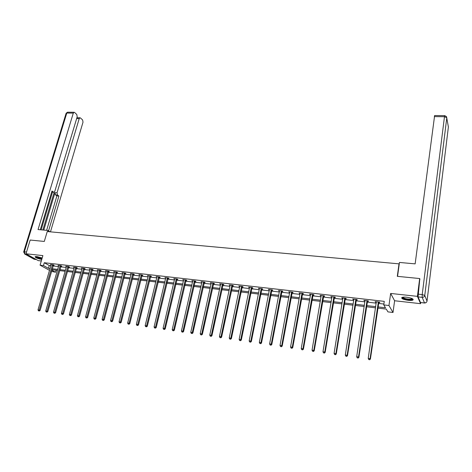 <?xml version="1.0" encoding="UTF-8"?>
<svg xmlns="http://www.w3.org/2000/svg" width="472" height="472" viewBox="0 0 472 472"><rect width="100%" height="100%" fill="white"/><g stroke="black" fill="none" stroke-linecap="round" stroke-linejoin="round"><path stroke-width="0.71" d="M42.197 257.977L36.916 256.591L35.14 256.685C35.217 257.665 37.424 258.585 41.76 259.452M408.156 300.322C410.475 300.558 412.074 300.463 412.953 300.044C413.696 298.947 411.602 298.009 406.669 297.236C404.351 297.006 402.763 297.1 401.908 297.513C401.176 298.617 403.259 299.549 408.156 300.322M56.139 270.208L55.548 272.232L51.46 271.418M399.212 264.285L399.017 263.854L47.241 231.557L44.297 241.44L30.173 240.042L25.989 253.771L38.309 260.627L41.312 260.963M420.717 302.599L420.582 303.679L417.407 296.351L390.645 293.442L388.969 305.514L393.005 312.482L387.949 311.88L386.285 309.107L377.736 308.098M390.645 293.442L394.61 300.752L420.582 303.679M394.61 300.752L393.005 312.482M399.017 263.854L397.3 276.332L419.673 278.545L419.962 279.282M419.673 278.545L417.407 296.351M377.907 306.9L385.494 307.791L383.76 304.912L384.267 301.36L44.285 262.733L49.253 265.506L50.911 265.701M53.053 265.942L58.54 266.574M60.687 266.822L66.251 267.465M68.399 267.712L74.045 268.361M76.193 268.609L81.921 269.27M84.075 269.518L89.881 270.185M92.04 270.432L97.928 271.111M100.088 271.359L106.064 272.049M108.224 272.297L114.289 272.993M116.454 273.247L122.602 273.955M124.767 274.202L131.01 274.922M133.175 275.17L139.511 275.902M141.677 276.149L148.102 276.887M150.273 277.141L156.792 277.89M158.97 278.138L165.583 278.899M167.761 279.153L174.475 279.925M176.652 280.173L183.466 280.958M185.643 281.212L192.558 282.008M194.741 282.256L201.762 283.064M203.945 283.318L211.067 284.138M213.25 284.392L220.483 285.224M222.672 285.471L230.012 286.321M232.195 286.569L239.646 287.43M241.835 287.678L249.405 288.551M251.594 288.805L259.275 289.69M261.464 289.944L269.264 290.84M271.459 291.094L279.377 292.003M281.572 292.257L289.613 293.183M291.802 293.437L299.974 294.375M302.163 294.628L310.464 295.584M312.653 295.832L321.078 296.805M323.273 297.059L331.834 298.044M334.023 298.298L342.719 299.295M344.914 299.549L353.746 300.564M355.935 300.817L364.909 301.85M367.104 302.104L376.219 303.154M378.408 303.407L383.883 304.039M378.638 302.493L379.818 302.629L379.523 302.139L375.14 301.637L375.447 302.127L376.355 302.227M367.334 301.195L368.496 301.331L368.178 300.841L363.853 300.351L365.051 300.935M356.171 299.915L357.322 300.05L356.979 299.561L352.708 299.077L353.888 299.655M345.15 298.652L346.283 298.782L345.923 298.298L341.704 297.814L342.867 298.392M334.264 297.407L335.386 297.531L335.002 297.047L330.837 296.575L331.981 297.142M323.515 296.174L324.624 296.298L324.217 295.814L320.104 295.348L321.231 295.914M312.895 294.959L313.992 295.083L313.567 294.599L309.508 294.133L310.617 294.693M302.41 293.755L303.49 293.879L303.048 293.395L299.036 292.935L300.133 293.495M292.05 292.569L293.118 292.687L292.658 292.209L288.693 291.755L289.773 292.304M281.819 291.395L282.875 291.513L282.392 291.035L278.48 290.587L279.542 291.135M271.707 290.233L272.751 290.357L272.255 289.873L268.385 289.43L269.429 289.973M261.718 289.088L262.751 289.206L262.231 288.728L258.414 288.292L259.447 288.829M251.847 287.961L252.868 288.079L252.337 287.595L248.561 287.165L249.576 287.702M242.095 286.84L243.098 286.958L242.555 286.48L238.82 286.05L239.823 286.581M232.454 285.737L233.451 285.849L232.885 285.371L229.197 284.952L230.188 285.477M222.926 284.645L223.911 284.758L223.333 284.28L219.686 283.861L220.66 284.386M213.509 283.566L214.483 283.678L213.887 283.2L210.288 282.787L211.249 283.306M204.205 282.498L205.167 282.61L204.559 282.132L200.995 281.725L201.945 282.238M195.007 281.448L195.957 281.554L195.331 281.076L191.809 280.675L192.747 281.188M185.909 280.403L186.847 280.51L186.21 280.032L182.729 279.636L183.655 280.144M176.917 279.371L177.844 279.477L177.195 279.005L173.755 278.61L174.664 279.111M168.026 278.35L168.947 278.456L168.28 277.984L164.881 277.595L165.778 278.096M159.235 277.347L160.144 277.447L159.465 276.975L156.102 276.592L156.987 277.088M150.544 276.35L151.441 276.45L150.751 275.978L147.429 275.601L148.302 276.09M141.948 275.365L142.839 275.465L142.137 274.993L138.845 274.615L139.706 275.105M133.446 274.391L134.325 274.492L133.611 274.02L130.36 273.648L131.21 274.132M125.039 273.424L125.912 273.524L125.186 273.058L121.965 272.686L122.808 273.17M116.726 272.474L117.587 272.574L116.85 272.102L113.663 271.736L114.495 272.22M108.501 271.53L109.351 271.63L108.601 271.158L105.457 270.798L106.271 271.276M100.365 270.598L101.203 270.692L100.447 270.226L97.332 269.872L98.141 270.344M92.317 269.677L93.143 269.772L92.376 269.305L89.296 268.952L90.093 269.423M84.352 268.763L85.172 268.857L84.394 268.391L81.349 268.043L82.163 268.391M76.476 267.86L77.29 267.954L76.499 267.488L73.484 267.146L74.257 267.6M68.676 266.969L69.484 267.058L68.682 266.597L65.702 266.255L66.469 266.698M60.965 266.084L61.761 266.173L60.953 265.712L58.003 265.37L58.764 265.807M53.336 265.205L54.121 265.299L53.301 264.833L50.38 264.503L51.135 264.928M49.548 270.368L40.061 265.164L42.899 255.612L25.989 253.771M40.061 265.164L43.453 265.559L48.433 268.308L50.091 268.503M44.285 262.733L43.453 265.559M383.76 304.912L388.969 305.514M51.82 270.173L55.548 272.232M375.541 307.838L366.408 306.765M364.213 306.505L355.221 305.449M353.026 305.189L344.182 304.145M341.988 303.885L333.279 302.859M331.078 302.605L322.512 301.59M320.311 301.337L311.874 300.339M309.679 300.08L301.366 299.1M299.171 298.841L290.994 297.879M288.799 297.62L280.74 296.67M278.545 296.41L270.615 295.478M268.421 295.218L260.609 294.298M258.414 294.038L250.726 293.136M248.532 292.876L240.956 291.985M238.761 291.725L231.304 290.846M229.109 290.587L221.763 289.719M219.574 289.466L212.329 288.61M210.146 288.351L203.013 287.513M200.824 287.253L193.797 286.427M191.614 286.168L184.688 285.353M182.511 285.094L175.684 284.291M173.507 284.038L166.787 283.241M164.604 282.988L157.984 282.209M155.807 281.949L149.282 281.182M147.105 280.923L140.674 280.167M138.502 279.914L132.16 279.164M129.989 278.911L123.741 278.173M121.575 277.919L115.416 277.194M113.25 276.934L107.185 276.22M105.02 275.967L99.037 275.264M96.878 275.005L90.978 274.315M88.819 274.055L83.007 273.371M80.854 273.117L75.119 272.444M72.965 272.191L67.319 271.524M65.165 271.27L59.596 270.615M57.448 270.362L51.955 269.713M52.239 268.751L57.726 269.394M59.873 269.648L65.443 270.297M67.59 270.55L73.243 271.211M75.396 271.465L81.125 272.137M83.278 272.385L89.09 273.07M91.249 273.323L97.144 274.014M99.303 274.267L105.285 274.964M107.451 275.217L113.516 275.931M115.681 276.185L121.835 276.905M124.006 277.158L130.248 277.89M132.42 278.144L138.756 278.887M140.927 279.141L147.358 279.896M149.535 280.15L156.061 280.911M158.232 281.17L164.858 281.943M167.035 282.197L173.755 282.988M175.932 283.241L182.752 284.038M184.935 284.297L191.856 285.106M194.039 285.359L201.066 286.185M203.249 286.439L210.382 287.277M212.565 287.531L219.804 288.38M221.993 288.64L229.339 289.495M231.528 289.755L238.991 290.628M241.18 290.882L248.756 291.773M250.945 292.026L258.638 292.929M260.827 293.189L268.639 294.103M270.828 294.357L278.757 295.289M280.952 295.543L289.006 296.487M291.2 296.746L299.378 297.702M301.573 297.956L309.88 298.929M312.075 299.189L320.512 300.174M322.706 300.434L331.273 301.437M333.468 301.697L342.171 302.717M344.365 302.971L353.209 304.009M355.404 304.263L364.39 305.319M366.585 305.573L375.712 306.647M49.253 265.506L48.433 268.308M375.511 301.685L375.447 302.127M364.248 300.393L364.183 300.835M353.127 299.124L353.062 299.561M342.147 297.867L342.076 298.298M331.303 296.628L331.232 297.059M320.588 295.401L320.517 295.832M310.016 294.192L309.939 294.616M299.561 293L299.49 293.419M289.242 291.814L289.165 292.239M279.046 290.652L278.964 291.065M268.969 289.501L268.887 289.914M259.016 288.363L258.933 288.77M249.181 287.236L249.098 287.643M239.457 286.126L239.375 286.528M229.852 285.023L229.77 285.43M220.359 283.938L220.271 284.339M210.972 282.864L210.89 283.265M201.697 281.808L201.609 282.203M192.529 280.757L192.44 281.153M183.466 279.719L183.372 280.114M174.504 278.698L174.41 279.082M165.642 277.683L165.548 278.067M156.881 276.68L156.787 277.064M148.214 275.689L148.119 276.073M139.647 274.71L139.553 275.087M131.175 273.742L131.08 274.12M122.797 272.781L122.696 273.158M115.988 272.002L103.456 319.485L102.111 319.29L114.407 272.208M107.752 271.064L95.114 318.264L93.786 318.063L106.206 271.27M99.604 270.132L86.872 317.048L85.556 316.854L98.093 270.338M378.337 302.003L370.083 358.667L368.219 358.39L376.32 301.773M378.886 302.068L370.408 359.039L370.083 358.667L369.482 359.652L368.738 359.54L369.482 359.652M369.611 359.8L370.408 359.039M368.219 358.39L368.738 359.54M412.534 298.8L410.546 299.655C405.69 299.443 403.017 298.658 402.516 297.295M402.858 297.224C403.896 298.422 406.398 299.083 410.363 299.201L412.215 298.628M401.76 297.62C403.436 299.024 406.516 299.773 410.994 299.868L413.183 299.331M35.241 256.638C36.427 257.641 38.639 258.432 41.89 259.004M41.931 258.868C38.474 258.278 36.415 257.505 35.754 256.544M36.167 256.538C37.312 257.464 39.27 258.125 42.037 258.52M397.554 276.356L399.459 262.444L415.148 263.872L434.629 115.54M418.068 296.906L420.487 302.517L424.517 302.965L422.192 297.354L418.068 296.906L419.791 278.84M424.552 303.03L420.487 302.517M49.914 231.805L48.044 230.466L38.049 229.557L73.296 113.115L66.794 113.05L24.361 251.812L26.515 252.042M47.701 231.599L48.044 230.466M43.778 230.076L55.006 192.659L57.035 192.788L79.213 118.631L76.647 118.596M57.035 192.788L57.49 195.001L55.466 194.865L55.006 192.659M48.575 230.802L58.923 196.033L57.49 195.001M50.469 231.852L83.013 122.177L82.606 119.965L80.488 117.976L79.951 117.782L79.213 118.631M51.69 191.962L53.92 192.216L54.846 191.195L77.201 116.755L76.783 114.507L74.6 112.466L74.045 112.265L73.296 113.115M77.396 117.752L77.013 117.392M53.448 192.08L51.979 191.018L40.291 229.758M42.852 229.994L54.239 192.104M52.492 192.122L41.135 229.834M76.889 117.799L77.237 117.746M53.714 192.198L51.66 192.069M46.622 230.336L56.905 195.898L55.466 194.865M56.905 195.898L58.923 196.033M367.009 300.711L358.525 356.968L356.69 356.696L365.021 300.481M367.582 300.776L358.879 357.339L358.525 356.968L357.941 357.947L357.204 357.841L357.941 357.947M358.077 358.101L358.879 357.339M356.69 356.696L357.204 357.841M355.829 299.431L347.127 355.292L345.309 355.027L353.858 299.207M356.419 299.502L347.498 355.664L347.127 355.292L346.548 356.272L345.823 356.159L346.548 356.272M346.696 356.419L347.498 355.664M345.309 355.027L345.823 356.159M344.784 298.168L335.869 353.64L334.082 353.375L342.843 297.944M345.398 298.239L336.265 354.012L335.869 353.64L335.303 354.608L334.583 354.502L335.303 354.608M335.462 354.761L336.265 354.012M334.082 353.375L334.583 354.502M333.875 296.923L324.76 352.006L322.99 351.746L331.958 296.699M334.512 296.994L325.173 352.383L324.76 352.006L324.199 352.973L323.491 352.867L324.199 352.973M324.364 353.121L325.173 352.383M322.99 351.746L323.491 352.867M323.108 295.69L313.786 350.395L312.045 350.136L321.214 295.472M323.762 295.767L314.222 350.773L313.786 350.395L313.237 351.357L312.541 351.251L313.237 351.357M313.414 351.504L314.222 350.773M312.045 350.136L312.541 351.251M312.47 294.475L302.959 348.802L301.236 348.548L310.6 294.257M313.142 294.552L303.413 349.18L302.959 348.802L302.416 349.758L301.726 349.658L302.416 349.758M302.599 349.911L303.413 349.18M301.236 348.548L301.726 349.658M301.968 293.271L292.262 347.227L290.563 346.979L300.115 293.059M302.658 293.348L292.74 347.61L292.262 347.227L291.731 348.183L291.053 348.082L291.731 348.183M291.92 348.33L292.74 347.61M290.563 346.979L291.053 348.082M291.59 292.085L281.701 345.675L280.02 345.433L289.761 291.879M292.298 292.168L282.197 346.059L281.701 345.675L281.182 346.625L280.51 346.525L281.182 346.625M281.377 346.778L282.197 346.059M280.02 345.433L280.51 346.525M281.336 290.911L271.27 344.147L269.612 343.899L279.536 290.705M282.061 290.994L271.783 344.525L271.27 344.147L270.757 345.085L270.096 344.991L270.757 345.085M270.963 345.238L271.783 344.525M269.612 343.899L270.096 344.991M271.205 289.755L260.969 342.631L259.329 342.389L269.429 289.548M271.949 289.837L261.5 343.014L260.969 342.631L260.467 343.569L259.812 343.468L260.467 343.569M260.68 343.722L261.5 343.014M259.329 342.389L259.812 343.468M261.199 288.61L250.797 341.138L249.175 340.896L259.441 288.41M261.96 288.699L251.346 341.522L250.797 341.138L250.302 342.07L249.653 341.97L250.302 342.07M250.52 342.218L251.346 341.522M249.175 340.896L249.653 341.97M251.316 287.477L240.744 339.657L239.145 339.427L249.576 287.283M252.089 287.566L241.31 340.046L240.744 339.657L240.26 340.583L239.617 340.489L240.26 340.583M240.484 340.737L241.31 340.046M239.145 339.427L239.617 340.489M241.546 286.362L230.814 338.2L229.233 337.97L239.823 286.168M242.337 286.451L231.398 338.583L230.814 338.2L230.336 339.12L229.705 339.026L230.336 339.12M230.572 339.274L231.398 338.583M229.233 337.97L229.705 339.026M231.888 285.259L221.008 336.76L219.445 336.53L230.188 285.064M232.696 285.348L221.604 337.144L221.008 336.76L220.536 337.675L219.911 337.586L220.536 337.675M220.778 337.828L221.604 337.144M219.445 336.53L219.911 337.586M222.347 284.168L211.314 335.332L209.769 335.108L220.666 283.973M223.167 284.262L211.928 335.722L211.314 335.332L210.848 336.247L210.235 336.158L210.848 336.247M211.096 336.4L211.928 335.722M209.769 335.108L210.235 336.158M212.913 283.088L201.739 333.928L200.211 333.704L211.255 282.899M213.751 283.182L202.37 334.312L201.739 333.928L201.284 334.837L200.671 334.742L201.284 334.837M201.532 334.99L202.37 334.312M200.211 333.704L200.671 334.742M203.597 282.02L192.275 332.536L190.765 332.317L201.957 281.837M204.447 282.12L192.918 332.925L192.275 332.536L191.827 333.438L191.225 333.35L191.827 333.438M192.086 333.592L192.918 332.925M190.765 332.317L191.225 333.35M194.381 280.97L182.924 331.161L181.431 330.943L192.759 280.781M195.243 281.07L183.584 331.55L182.924 331.161L182.481 332.064L181.885 331.975L182.481 332.064M182.747 332.217L183.584 331.55M181.431 330.943L181.885 331.975M185.272 279.925L173.678 329.804L172.209 329.592L183.667 279.743M186.151 280.026L174.357 330.193L173.678 329.804L173.248 330.701L172.658 330.612L173.248 330.701M173.519 330.854L174.357 330.193M172.209 329.592L172.658 330.612M176.268 278.899L164.545 328.465L163.088 328.246L174.681 278.716M177.153 278.999L165.235 328.848L164.545 328.465L164.12 329.35L163.536 329.267L164.12 329.35M164.392 329.509L165.235 328.848M163.088 328.246L163.536 329.267M167.359 277.878L155.512 327.137L154.078 326.925L165.796 277.701M168.262 277.984L156.22 327.527L155.512 327.137L155.093 328.022L154.521 327.934L155.093 328.022M155.376 328.176L156.22 327.527M154.078 326.925L154.521 327.934M158.557 276.875L146.585 325.822L145.169 325.615L157.011 276.698M159.471 276.981L147.305 326.211L146.585 325.822L146.178 326.707L145.606 326.618L146.178 326.707M146.462 326.86L147.305 326.211M145.169 325.615L145.606 326.618M149.854 275.878L137.765 324.529L136.361 324.323L148.32 275.701M150.774 275.996L138.497 324.919L137.765 324.529L137.358 325.403L136.797 325.32L137.358 325.403M137.653 325.556L138.497 324.919M136.361 324.323L136.797 325.32M141.246 274.893L129.039 323.243L127.652 323.043L139.73 274.722M142.172 275.017L129.782 323.633L129.039 323.243L128.644 324.116L128.089 324.034L128.644 324.116M128.939 324.27L129.782 323.633M127.652 323.043L128.089 324.034M132.732 273.919L120.419 321.981L119.044 321.774L131.234 273.748M133.665 274.055L121.168 322.37L120.419 321.981L120.024 322.848L119.475 322.765L120.024 322.848M120.325 323.001L121.168 322.37M119.044 321.774L119.475 322.765M124.313 272.958L111.888 320.724L110.531 320.523L122.832 272.786M125.251 273.099L112.655 321.113L111.888 320.724L111.504 321.585L110.961 321.509L111.504 321.585M111.811 321.745L112.655 321.113M110.531 320.523L110.961 321.509M116.932 272.155L104.235 319.874L103.456 319.485L103.073 320.346L102.536 320.264L103.073 320.346M103.386 320.5L104.235 319.874M102.111 319.29L102.536 320.264M108.702 271.223L95.904 318.653L95.114 318.264L94.742 319.113L94.211 319.037L94.742 319.113M95.061 319.273L95.904 318.653M93.786 318.063L94.211 319.037M100.56 270.297L87.668 317.438L86.872 317.048L86.5 317.898L85.975 317.821L86.5 317.898M86.824 318.057L87.668 317.438M85.556 316.854L85.975 317.821M91.544 269.211L78.712 315.851L77.414 315.662L90.128 269.046M92.506 269.382L79.526 316.24L78.712 315.851L78.352 316.694L77.833 316.618L78.352 316.694M78.676 316.854L79.526 316.24M77.414 315.662L77.833 316.618M83.573 268.297L70.647 314.665L69.36 314.476L82.169 268.137M84.541 268.479L71.467 315.054L70.647 314.665L70.293 315.508L69.773 315.432L70.293 315.508M70.617 315.662L71.467 315.054M69.36 314.476L69.773 315.432M75.685 267.394L62.664 313.491L61.395 313.308L74.293 267.235M76.659 267.583L63.496 313.886L62.664 313.491L62.316 314.328L61.808 314.258L62.316 314.328M62.646 314.488L63.496 313.886M61.395 313.308L61.808 314.258M67.879 266.503L54.776 312.334L53.513 312.145L66.505 266.344M68.859 266.698L55.613 312.724L54.776 312.334L54.427 313.166L53.926 313.095L54.427 313.166M54.764 313.325L55.613 312.724M53.513 312.145L53.926 313.095M60.156 265.618L46.964 311.184L45.719 311.001L58.794 265.465M61.142 265.819L47.814 311.573L46.964 311.184L46.628 312.016L46.126 311.945L46.628 312.016M46.964 312.169L47.814 311.573M45.719 311.001L46.126 311.945M52.516 264.745L39.241 310.051L38.008 309.868L51.171 264.591M53.507 264.951L40.102 310.44L39.241 310.051L38.905 310.877L38.415 310.806L38.905 310.877M39.253 311.03L40.102 310.44M38.008 309.868L38.415 310.806M378.278 302.104L378.579 302.587M378.19 302.357L378.491 302.847M418.08 294.144L422.21 294.587L444.476 116.702L446.801 117.729L424.765 295.454L427.024 301.112L448.388 126.968L446.53 116.655L444.742 115.628L444.476 116.702L434.293 116.602M444.789 115.628L434.576 115.54M448.241 126.112L448.359 127.216M422.21 294.587L422.192 297.354C423.602 297.378 424.458 296.74 424.765 295.454L422.21 294.587M426.995 301.266L427.024 301.112C426.729 302.375 425.892 302.989 424.517 302.965L426.181 302.528M26.833 254.243L24.88 254.03L34.338 259.27L36.267 259.488M74.045 112.265L67.549 112.206L66.127 113.233L67.726 112.206M23.659 251.971L24.88 254.03L24.361 251.812L23.7 251.847L66.062 113.451M36.368 259.547L34.515 259.34M366.951 300.806L367.275 301.295M366.862 301.059L367.186 301.549M355.77 299.525L356.112 300.015M355.676 299.779L356.024 300.263M344.725 298.263L345.091 298.747M344.631 298.516L344.997 299M333.822 297.018L334.206 297.502M333.728 297.266L334.117 297.749M323.049 295.785L323.456 296.268M322.96 296.032L323.367 296.516M312.411 294.569L312.842 295.053M312.322 294.811L312.747 295.295M301.909 293.366L302.351 293.849M301.815 293.608L302.263 294.091M291.531 292.18L291.997 292.658M291.436 292.422L291.902 292.905M281.277 291.006L281.76 291.489M281.188 291.248L281.666 291.725M271.152 289.849L271.648 290.327M271.058 290.085L271.559 290.569M261.146 288.699L261.659 289.183M261.051 288.941L261.565 289.419M251.257 287.572L251.788 288.05M251.163 287.808L251.7 288.286M241.487 286.451L242.036 286.935M241.393 286.687L241.941 287.165M231.835 285.348L232.401 285.825M231.74 285.584L232.307 286.062M222.288 284.256L222.873 284.734M222.194 284.486L222.778 284.964M212.86 283.176L213.456 283.654M212.766 283.406L213.362 283.884M203.538 282.108L204.152 282.586M203.444 282.339L204.057 282.817M194.322 281.058L194.948 281.53M194.228 281.282L194.853 281.76M185.219 280.014L185.856 280.492M185.118 280.238L185.762 280.716M176.209 278.981L176.864 279.459M176.115 279.212L176.77 279.684M167.306 277.967L167.973 278.439M167.212 278.191L167.879 278.663M158.503 276.958L159.182 277.43M158.409 277.182L159.088 277.654M149.801 275.961L150.491 276.433M149.701 276.185L150.397 276.657M141.193 274.975L141.895 275.447M141.099 275.2L141.801 275.666M132.679 274.002L133.393 274.474M132.585 274.22L133.299 274.692M124.26 273.04L124.986 273.512M124.165 273.258L124.891 273.725M115.935 272.084L116.672 272.556M115.835 272.303L116.578 272.775M107.699 271.146L108.448 271.612M107.598 271.359L108.348 271.825M99.551 270.214L100.312 270.68M99.456 270.426L100.211 270.893M91.491 269.288L92.264 269.76M91.397 269.5L92.164 269.972M83.514 268.379L84.299 268.845M83.42 268.592L84.205 269.058M75.632 267.476L76.423 267.943M75.532 267.683L76.322 268.149M67.826 266.586L68.623 267.046M67.726 266.792L68.528 267.258M60.103 265.701L60.912 266.161M60.003 265.907L60.817 266.367M52.463 264.827L53.283 265.288M52.362 265.034L53.183 265.494M412.015 298.534L411.967 298.882M33.931 259.146L24.473 253.901M79.951 117.782L77.066 117.746"/></g></svg>
